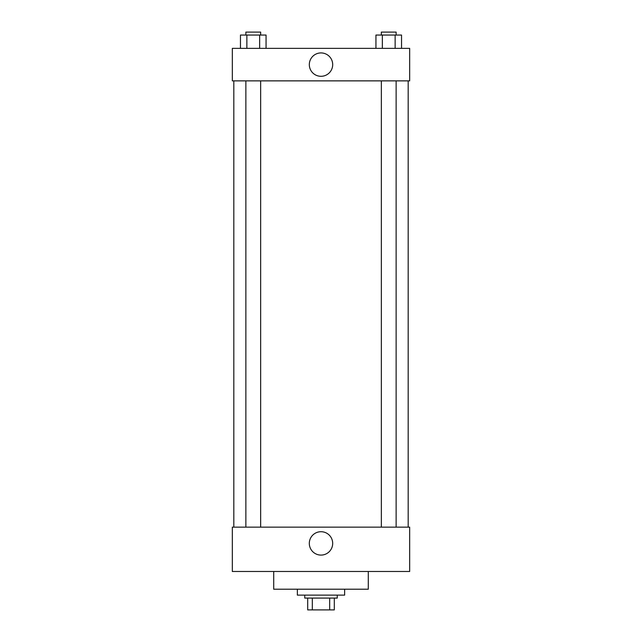 <?xml version="1.0" encoding="UTF-8"?>
<svg xmlns="http://www.w3.org/2000/svg" width="642" height="642" viewBox="0 0 642 642"><rect width="100%" height="100%" fill="white"/><g stroke="black" fill="none" stroke-linecap="round" stroke-linejoin="round"><path stroke-width="0.96" d="M329.675 598.079L329.675 609.9L307.703 609.9L307.703 598.079M329.675 609.9L334.297 609.9L334.297 598.079L334.297 609.9M337.259 595.126L337.259 598.079L304.741 598.079L304.741 595.126M312.325 598.079L312.325 609.9M297.358 589.212L297.358 595.126L344.642 595.126L344.642 589.212M273.709 571.476L273.709 589.212L368.291 589.212L368.291 571.476M232.332 571.476L409.668 571.476L232.332 571.476L232.332 527.146L409.668 527.146L409.668 571.476M309.308 543.405A11.692 11.692 0 0 1 326.842 533.277A11.692 11.692 0 0 1 326.842 553.524A11.692 11.692 0 0 1 309.308 543.405M408.184 80.868L408.184 527.146M409.668 80.868L232.332 80.868L232.332 48.359L409.668 48.359L409.668 80.868M332.692 64.609A11.692 11.692 0 0 1 315.158 74.737A11.692 11.692 0 0 1 315.158 54.49A11.692 11.692 0 0 1 332.692 64.609M401.539 48.359L401.539 35.053L375.939 35.053L375.939 48.359M395.135 35.053L395.135 48.359M382.343 35.053L382.343 48.359M381.348 35.053L381.348 32.1L396.13 32.1L396.13 35.053M266.061 48.359L266.061 35.053L240.461 35.053L240.461 48.359M259.657 35.053L259.657 48.359M246.865 35.053L246.865 48.359M245.87 35.053L245.87 32.1L260.652 32.1L260.652 35.053M233.816 80.868L233.816 527.146M396.13 527.146L396.13 80.868M381.348 527.146L381.348 80.868M245.87 80.868L245.87 527.146M260.652 80.868L260.652 527.146"/></g></svg>
